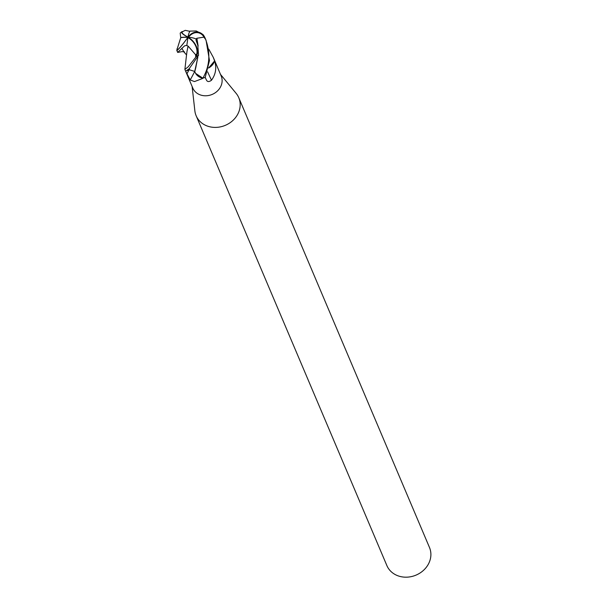 <?xml version="1.0" encoding="UTF-8"?>
<svg xmlns="http://www.w3.org/2000/svg" width="607" height="607" viewBox="0 0 607 607"><rect width="100%" height="100%" fill="white"/><g stroke="black" fill="none" stroke-linecap="round" stroke-linejoin="round"><path stroke-width="0.91" d="M185.53 70.936A15.425 13.453 -23 0 0 185.575 71.057L192.776 88.03A15.425 13.453 -23 0 0 200.128 94.844A15.425 13.453 -23 0 0 217.056 91.346A15.425 13.453 -23 0 0 221.183 75.989L213.983 59.008A15.425 13.453 -23 0 0 213.945 58.902L215.053 61.535M194.498 81.573L190.211 79.98L185.621 71.163A15.425 13.453 -23 0 1 185.575 71.057A15.425 13.453 -23 0 0 185.651 71.231L189.096 68.834L198.55 55.351L197.829 45.343L196.076 40.358L196.129 38.985A14.94 9.522 -167.2 0 0 187.988 37.224A13.362 10.425 -76.9 0 1 205.052 37.953A13.362 10.425 -76.9 0 1 205.067 37.983L206.084 40.373L209.476 60.548L205.234 77.332A15.425 13.453 -23 0 1 202.875 78.174L195.606 73.371A12.277 10.706 -23 0 0 202.655 78.182A225.114 54.273 -47 0 1 202.48 78.538L194.498 81.573M184.953 69.137L185.021 68.712M192.108 86.452L194.862 110.838A23.142 20.183 -23 0 0 196.16 115.778A23.142 20.183 -23 0 0 207.184 125.998A23.142 20.183 -23 0 0 232.58 120.747A23.142 20.183 -23 0 0 238.779 97.712A23.142 20.183 -23 0 0 236.123 93.341L220.516 74.411M196.16 115.778L386.871 565.557A23.142 20.183 -23 0 0 397.896 575.777A23.142 20.183 -23 0 0 423.291 570.527A23.142 20.183 -23 0 0 429.483 547.484L238.779 97.712M195.606 73.371L194.726 71.429A226.396 54.584 -47 0 1 190.211 79.98M202.852 78.182A15.425 13.453 -23 0 0 205.158 77.37L206.441 80.056C207.397 81.968 209.081 82.028 211.494 80.23A226.396 87.894 -127.7 0 1 207.609 71.838M208.77 49.121L213.292 57.377L214.605 60.912L208.588 68.022A12.277 10.706 -23 0 0 214.597 61.11A2.087 1.821 157 0 1 214.612 60.928A15.425 13.453 -23 0 0 213.983 59.008A15.425 13.453 -23 0 0 213.914 58.833M214.597 61.11A225.114 87.4 -127.7 0 0 214.802 61.58C216.737 68.242 215.637 74.456 211.494 80.23M213.292 57.377L213.983 59.008A15.425 13.453 -23 0 1 214.605 60.912L214.802 61.58M186.561 54.964L183.739 51.732L184.543 51.906L182.176 51.61L177.676 52.414L184.604 45.813L186.842 45.358L187.988 37.224A13.362 9.128 51.4 0 1 196.334 56.459L188.231 66.793L184.885 69.426L186.554 54.767M205.052 37.953A15.433 15.433 0 0 0 202.95 34.493L196.213 30.965L189.999 31.116A14.94 6.548 84.5 0 0 187.988 37.224L186.804 45.593L188.124 46.132L187.639 48.021M188.124 46.102L195.568 54.698A14.667 12.793 -23 0 0 196.698 54.152A12.762 8.718 -128.6 0 0 187.973 37.664A12.762 8.718 -128.6 0 0 187.935 37.649M196.129 38.985L196.843 38.287L198.14 46.026M196.812 38.279L203.884 37.133A14.667 12.793 -23 0 0 203.391 36.147A12.762 9.955 103.1 0 0 188.519 37.247M189.87 31.329L185.31 30.35A14.894 14.894 0 0 0 182.259 32.027A12.762 2.405 22.8 0 0 188.011 37.11M180.34 38.931L176.781 50.305A13.362 1.229 126.5 0 0 187.988 37.224A13.362 2.519 -157.2 0 1 181.736 31.799A15.433 15.433 0 0 0 180.196 33.104L180.711 37.497A14.94 3.012 4.4 0 1 187.988 37.224L187.859 37.323A14.393 2.898 -175.6 0 0 187.7 37.315A14.393 2.898 -175.6 0 0 180.848 37.619L180.317 38.931M176.978 48.826A14.667 12.793 -23 0 0 177.472 49.812A12.762 1.168 -53.5 0 0 187.836 37.361A12.762 1.168 -53.5 0 0 187.859 37.323M196.122 65.844L197.836 57.187L194.726 71.429L189.156 69.714L186.994 70.708M186.554 54.827L186.956 51.587L186.554 54.827M186.956 51.587L188.117 46.185M203.884 37.133L205.356 39.083L203.391 36.147M205.356 39.083L205.067 37.983A15.433 13.453 -23 0 1 205.098 38.051C213.156 58.166 206.137 72.377 202.875 78.174M196.888 38.309L198.148 46.041M176.849 50.024L177.472 49.812M177.676 52.414L176.781 50.305A15.433 13.453 -23 0 0 177.843 52.232M181.736 31.799A13.362 2.519 -157.2 0 1 183.018 31.526M195.568 54.698L195.735 57.043L196.698 54.152M195.735 57.043L196.334 56.459M196.046 66.52L195.006 70.769M189.073 69.752A224.992 54.243 -47 0 1 186.827 74.008M205.196 77.347A224.992 87.355 -127.7 0 0 206.441 80.056M181.789 48.241L183.891 51.77M189.559 68.379L189.156 69.714M196.311 56.512A15.433 13.453 -23 0 0 198.55 55.351M185.575 71.057L184.885 69.426"/></g></svg>
